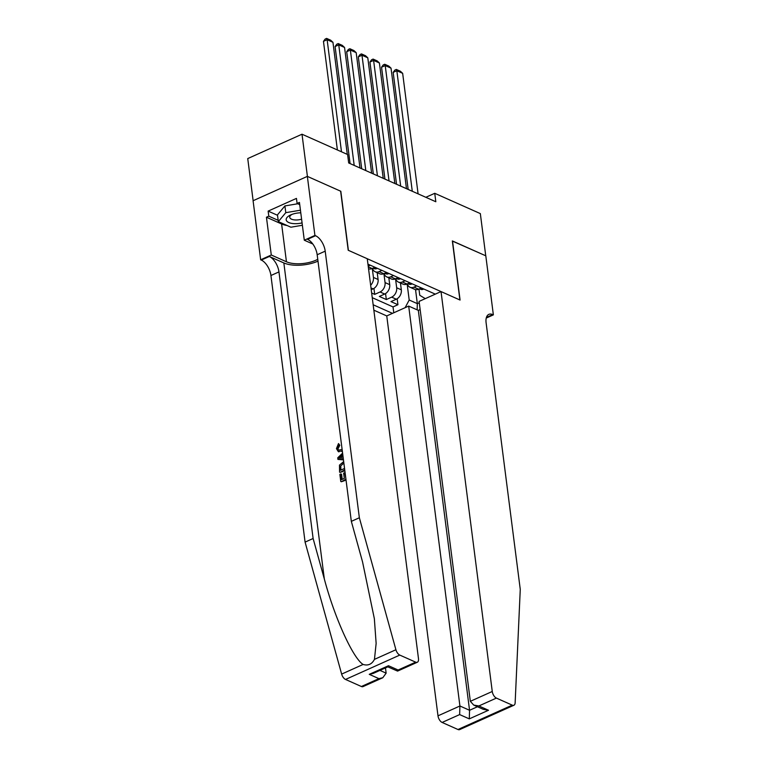 <?xml version="1.0" encoding="UTF-8"?>
<svg xmlns="http://www.w3.org/2000/svg" width="768" height="768" viewBox="0 0 768 768"><rect width="100%" height="100%" fill="white"/><g stroke="black" fill="none" stroke-linecap="round" stroke-linejoin="round"><path stroke-width="1.15" d="M373.853 310.186L386.755 315.926L437.99 715.834L459.917 705.994L469.555 710.285L477.456 706.742M253.133 200.707L247.738 158.573L302.006 134.218L307.411 176.4L340.819 191.27L348.384 250.33L459.907 299.981L452.342 240.922L485.741 255.792L480.336 213.6L434.746 193.306L425.837 197.299M371.654 293.011L374.698 294.374L373.939 288.403M388.829 277.834L389.702 284.659A7.536 5.558 -66 0 1 384.701 294.038L379.344 296.438L386.323 299.549L385.555 293.578M302.006 134.218L347.606 154.522L348.691 162.96L435.821 201.744L434.746 193.306M435.312 294.144L367.949 264.154M373.152 304.762L392.477 313.363M395.53 278.794L396.672 287.76A7.536 5.558 114 0 1 391.67 297.139L386.323 299.549M400.445 282.998L401.318 289.824L396.672 287.76M383.914 273.629L385.056 282.586A7.536 5.558 114 0 1 380.054 291.974L374.698 294.374M372.288 268.454L373.44 277.421A7.536 5.558 114 0 1 370.656 285.245M377.213 272.659L378.086 279.485L373.44 277.421M372.25 297.677L393.024 306.922L397.939 304.714L397.171 298.752M401.318 289.824A7.536 5.558 -66 0 1 396.317 299.213L390.97 301.613L397.939 304.714M371.222 289.699L373.085 288.864A7.536 5.558 -66 0 0 378.086 279.485M370.291 265.2L368.208 266.131M368.544 268.781A7.536 5.558 -66 0 0 372.144 268.522L374.938 267.264M381.907 270.365L379.114 271.622A7.536 5.558 114 0 1 375.187 271.757A7.536 5.558 114 0 1 372.538 268.339M375.187 271.757L379.834 273.821A7.536 5.558 -66 0 0 383.76 273.686L386.554 272.438M393.523 275.539L390.73 276.797A7.536 5.558 114 0 1 386.803 276.931A7.536 5.558 114 0 1 384.163 273.514M386.803 276.931L391.45 278.995A7.536 5.558 -66 0 0 395.376 278.861L398.17 277.613M405.139 280.714L402.355 281.962A7.536 5.558 114 0 1 398.419 282.096A7.536 5.558 114 0 1 395.779 278.688M398.419 282.096L403.066 284.17A7.536 5.558 -66 0 0 407.002 284.035L409.786 282.778M416.765 285.888L413.971 287.136A7.536 5.558 114 0 1 410.045 287.27A7.536 5.558 114 0 1 407.395 283.853M410.045 287.27L414.691 289.334A7.536 5.558 -66 0 0 418.618 289.21L421.411 287.952M425.27 298.646L419.76 295.277L418.963 289.046M415.536 289.613L417.331 303.638L419.27 302.765M407.146 283.968L409.2 300.019L417.331 303.638L417.139 309.85M393.024 306.922L393.773 312.778M405.11 307.69L409.2 300.019M341.491 151.795L327.13 39.715L323.462 41.357L337.382 149.962M347.299 154.378L332.947 42.298L327.13 39.715L326.621 38.4L330.691 40.214L332.947 42.298M323.462 41.357L325.162 39.062L326.621 38.4M300.778 212.813A12.24 5.261 172.7 0 0 290.88 214.838A12.24 5.261 172.7 0 0 286.291 220.282A12.24 5.261 172.7 0 0 302.074 222.893M292.08 214.358A8.381 3.6 172.7 0 0 289.747 217.325A8.381 3.6 172.7 0 0 289.824 217.642A8.381 3.6 172.7 0 0 301.594 219.168M302.371 225.264L290.88 227.203L278.333 221.616L277.469 214.867L284.909 205.92L297.763 203.76M278.333 221.616L285.782 212.669L300.442 210.202M284.909 205.92L285.782 212.669M342.23 479.357L341.568 474.23L340.886 473.923L341.616 479.635L344.323 478.426L343.642 473.098L345.11 472.848M345.926 479.213L341.299 481.757A24.538 10.531 172.7 0 0 346.032 480M344.736 469.862L340.109 472.406A24.538 10.531 172.7 0 0 344.832 470.65M338.957 444.874L337.469 448.224L338.141 448.522L339.821 445.258L338.506 443.558L339.821 445.258M361.382 686.506L378.902 678.634L382.79 677.741L363.043 686.602A5.654 2.947 -114.2 0 1 361.382 686.506L345.523 679.45A5.654 2.947 -114.2 0 1 341.645 674.093L305.088 542.112L313.114 538.502L278.966 271.901A13.181 6.874 65.8 0 0 269.318 256.474L283.843 262.934A24.538 10.531 172.7 0 0 317.99 261.139M313.114 538.502L324.326 578.976C334.646 617.827 352.963 658.195 363.101 664.454C368.131 665.933 371.914 664.234 374.458 659.366L376.138 643.402L374.352 618.682L362.534 561.83L351.331 521.357L317.174 254.755A13.181 6.874 65.8 0 0 307.526 239.328L315.562 235.718L314.918 235.44L307.354 176.381L340.637 191.194L348.202 250.253L367.258 258.73L418.483 658.637A5.654 2.947 65.8 0 1 417.312 662.246A5.654 2.947 65.8 0 1 415.651 662.15L399.792 655.085L345.523 679.45M343.402 459.456L337.949 459.418L343.45 459.869M305.088 542.112L270.931 275.51A13.181 6.874 65.8 0 0 261.293 260.074L260.65 259.795L253.085 200.736L307.354 176.381M351.331 521.357L359.357 517.757L325.21 251.155A13.181 6.874 65.8 0 0 315.562 235.718M374.458 659.366L395.914 649.738L359.357 517.757M287.107 225.523A21.187 9.101 -7.3 0 1 281.606 223.968L266.438 217.219L268.79 216.173L278.17 220.349M299.731 204.634L297.101 203.462L296.448 198.403L268.138 211.104L268.79 216.173M297.101 203.462L299.443 202.416L304.291 240.211L314.918 235.44M260.65 259.795L271.286 255.014L286.445 261.773A21.187 9.101 172.7 0 0 317.76 259.325M266.438 217.219L271.286 255.014M385.469 667.91L386.141 673.152L382.79 677.741M312.826 244.003L304.291 240.211M395.914 649.738A5.654 2.947 65.8 0 0 399.792 655.085M268.138 211.104L277.526 215.28M378.902 678.634L369.264 674.342L373.142 673.45L387.936 666.806L388.483 665.722L398.122 670.013L397.574 671.098L387.84 666.854M337.469 448.224L338.669 450.154L342.115 449.434M342.298 450.854L338.246 451.536L336.442 448.608L338.506 443.558M341.491 451.277L342.403 451.69M337.949 459.418L337.747 457.805L342.586 453.149M340.579 458.122L343.142 458.064L342.701 454.608L338.861 458.16L340.579 458.122M340.512 456.624L341.386 457.018L342.845 455.741M339.581 472.176L339.475 465.11L343.67 461.606M343.853 463.037L340.118 466.483L340.416 470.294L344.544 468.442M343.037 463.354L343.949 463.757M340.118 466.483L340.838 466.8L340.838 468.547L340.157 468.24M341.03 470.016L340.838 468.547M344.659 472.646L345.744 477.782M340.781 481.517L339.869 474.384L340.886 473.923M420.144 309.562L418.33 310.378L408.691 306.086L459.917 705.994L459.648 714.586L442.118 722.448L457.978 729.504L512.246 705.149A5.654 2.947 65.8 0 0 513.917 705.245A5.654 2.947 65.8 0 0 515.146 702.806L520.262 589.382L486.106 322.781A13.181 6.874 -114.2 0 1 488.842 314.371A13.181 6.874 -114.2 0 1 492.73 314.592L493.363 314.87L485.798 255.811L452.362 241.066M408.691 306.086L386.755 315.926M452.515 240.998L460.08 300.058L441.034 291.571L492.259 691.478A5.654 2.947 65.8 0 0 496.397 698.093L512.246 705.149M493.363 314.87L486.25 318.067M441.034 291.571L419.098 301.411L470.333 701.318L492.259 691.478M513.917 705.245L459.648 729.6A5.654 2.947 -114.2 0 1 457.978 729.504M442.118 722.448A5.654 2.947 -114.2 0 1 437.99 715.834M418.33 310.378L469.555 710.285L469.296 718.877L459.648 714.586M496.397 698.093L478.867 705.955L473.702 705.072L470.333 701.318M478.867 705.955L488.506 710.246L483.341 709.363L473.702 705.072M354.192 165.408L338.755 44.88L335.088 46.531L350.074 163.574M360 167.99L344.563 47.472L338.755 44.88L338.246 43.574L342.307 45.379L344.563 47.472M335.088 46.531L336.778 44.227L338.246 43.574M365.808 170.573L350.371 50.054L346.704 51.706L361.699 168.749M377.117 268.234L376.781 268.579A4.992 3.686 114 0 1 374.256 268.637L373.066 268.109M371.616 173.165L356.179 52.637L350.371 50.054L349.862 48.739L353.923 50.554L356.179 52.637M346.704 51.706L348.394 49.402L349.862 48.739M377.424 175.747L361.987 55.229L358.32 56.87L373.315 173.914M388.733 273.408L388.397 273.754A4.992 3.686 114 0 1 385.872 273.811L384.682 273.283M383.232 178.33L367.795 57.811L361.987 55.229L361.478 53.914L365.539 55.728L367.795 57.811M358.32 56.87L360.01 54.576L361.478 53.914M389.04 180.922L373.603 60.403L369.936 62.045L384.931 179.088M400.349 278.582L400.022 278.928A4.992 3.686 114 0 1 397.488 278.976L396.298 278.448M394.848 183.504L379.411 62.986L373.603 60.403L373.094 59.088L377.165 60.893L379.411 62.986M369.936 62.045L371.626 59.741L373.094 59.088M400.666 186.086L385.219 65.568L381.552 67.219L396.547 184.262M411.965 283.747L411.638 284.093A4.992 3.686 114 0 1 409.104 284.15L407.914 283.622M406.474 188.678L391.027 68.16L385.219 65.568L384.71 64.262L388.781 66.067L391.027 68.16M381.552 67.219L383.242 64.915L384.71 64.262M412.282 191.261L396.835 70.742L393.168 72.384L408.163 189.427M423.59 288.922L423.254 289.267A4.992 3.686 114 0 1 420.72 289.325L419.53 288.797M418.09 193.843L402.653 73.325L396.835 70.742L396.326 69.427L400.397 71.242L402.653 73.325M393.168 72.384L394.867 70.09L396.326 69.427M389.702 284.659L385.056 282.586M396.317 299.213L391.67 297.139M384.701 294.038L380.054 291.974M373.085 288.864L371.002 287.942M372.144 268.522L368.294 266.803M383.76 273.686L379.114 271.622M395.376 278.861L390.73 276.797M407.002 284.035L402.355 281.962M418.618 289.21L413.971 287.136M324.326 578.976L283.843 262.934M317.174 254.755L325.21 251.155M278.966 271.901L270.931 275.51M369.264 674.342L388.483 665.722M398.122 670.013L415.651 662.15M341.645 674.093L363.101 664.454M269.318 256.474L261.293 260.074M281.606 223.968L286.445 261.773M379.949 670.397L386.141 673.152M488.506 710.246L469.296 718.877M486.422 317.414L492.73 314.592M376.829 268.531L374.458 267.485M388.445 273.706L386.074 272.65M400.061 278.88L397.69 277.824M411.677 284.054L409.315 282.998M423.293 289.219L420.931 288.163M397.574 671.098L417.312 662.246M338.966 451.862L338.246 451.536"/></g></svg>
